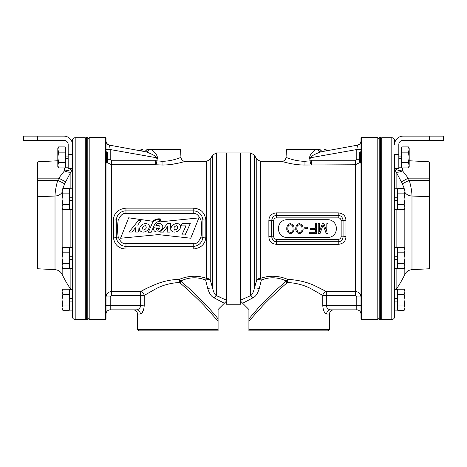 <?xml version="1.0" encoding="UTF-8"?>
<svg xmlns="http://www.w3.org/2000/svg" width="467" height="467" viewBox="0 0 467 467"><rect width="100%" height="100%" fill="white"/><g stroke="black" fill="none" stroke-linecap="round" stroke-linejoin="round"><path stroke-width="0.7" d="M105.449 137.637L106.009 138.197L106.009 318.996L105.449 319.556L105.449 137.637L89.197 137.637L87.796 139.038M106.009 141.011A4.203 4.203 0 0 0 106.009 141.016L106.009 141.011A4.203 4.203 180 0 0 109.482 145.149L110.212 149.545L106.009 149.545L106.009 151.804L106.628 151.804L107.544 152.721L107.544 162.096L106.628 163.012L106.009 163.012M106.009 141.221L106.009 145.821L106.009 141.221M107.106 162.534L111.613 164.746L111.613 291.519C108.216 291.834 106.348 293.644 106.009 296.948L106.009 301.507M105.449 319.556L89.197 319.556L89.197 137.637M89.197 319.556L87.796 318.155M218.089 330.869L138.933 330.869L137.531 329.469L218.089 329.469L218.089 330.869L218.089 321.15L218.089 329.469M107.544 159.282L110.212 159.282L111.613 160.753L111.613 164.746L155.727 164.746A4.203 1.156 95.4 0 0 156.865 160.975L157.385 157.904C157.507 155.657 155.523 152.837 151.431 149.44L180.536 149.44L180.951 157.367C181.301 159.802 182.702 161.133 185.148 161.348L206.607 161.348L206.607 278.408C197.71 275.261 188.65 275.559 179.433 279.313L179.509 282.482L180.262 283.13C185.971 287.935 198.551 299.61 204.552 306.048L218.089 321.15L218.089 309.504L224.335 303.264L214.289 297.928C211.563 296.849 209.391 293.766 207.78 288.688L205.626 280.083C197.436 276.738 189.1 277.059 180.624 281.041L181.394 281.694C186.07 285.565 196.741 295.22 202.614 301.378C210.308 309.487 215.462 315.336 218.089 318.914M137.531 329.469L137.531 314.058L140.369 314.058C142.552 313.275 143.836 310.473 144.221 305.651L144.221 295.453A4.203 3.38 59.4 0 0 140.678 291.519C143.392 289.803 148.535 287.351 156.118 284.164C163.514 281.198 171.284 279.581 179.433 279.313A4.203 1.687 -112.4 0 1 180.624 281.041L179.509 282.482C170.904 282.961 163.135 285.004 156.194 288.612L144.682 295.156M140.369 314.058A4.203 3.923 90 0 0 136.446 309.854C138.845 309.463 140.258 308.062 140.678 305.651L144.221 305.879M143.836 308.973L141.863 313.164M213.139 315.371L212.864 315.056M144.221 295.453L111.613 295.453L110.212 296.948L110.212 309.854A4.203 4.203 0 0 0 106.009 314.058A4.203 4.203 0 0 1 110.212 309.854L136.446 309.854M111.613 295.453L111.613 291.519L140.678 291.519L140.678 305.651L106.009 305.651M140.579 306.469L139.68 308.15M141.6 291.011L148.617 287.403M206.607 278.408A4.203 1.448 -70.5 0 0 205.626 280.083A4.203 1.652 -14.4 0 1 210.243 279.961A4.203 3.111 0 0 0 206.607 278.408M111.613 160.753L155.727 160.753L155.727 164.746L162.049 165.026C174.46 165.114 185.819 161.109 185.148 161.348C185.825 161.109 174.465 165.114 162.049 165.026L162.049 161.278C172.253 161.36 181.5 157.116 180.951 157.367C181.505 157.11 172.253 161.36 162.049 161.278L155.727 160.753L156.352 157.683C156.206 156.311 152.814 154.373 146.189 151.863L109.482 145.149L106.972 143.69M178.172 163.211L171.208 164.437M113.364 220.027L113.364 237.166C114.345 244.696 118.548 248.648 125.973 249.039L193.221 249.039C201.061 248.14 205.264 244.183 205.83 237.172L205.83 220.027C204.85 212.503 200.647 208.545 193.221 208.159L125.973 208.159C118.133 209.058 113.93 213.01 113.364 220.027A4.203 0.537 180 0 0 116.271 219.881L116.271 237.318C117.445 245.064 123.527 246.383 125.973 246.331L193.221 246.331C195.708 246.424 201.826 244.924 202.923 237.318L202.923 219.881C201.75 212.129 195.667 210.815 193.221 210.868L125.973 210.868C123.481 210.775 117.369 212.275 116.271 219.881L118.204 220.138C117.363 225.789 117.363 231.428 118.204 237.061C120.614 242.192 123.2 244.393 125.973 243.669L193.221 243.669C196.041 244.358 198.633 242.151 200.991 237.061C201.832 231.428 201.832 225.783 200.991 220.138C198.58 215.007 195.994 212.806 193.221 213.524L125.973 213.524C123.154 212.841 120.562 215.048 118.204 220.138M106.009 295.132L106.021 295.804M106.009 254.667L106.009 258.269M106.009 198.93L106.009 202.532M106.027 299.837L106.021 298.816M151.431 149.44L146.988 149.44C140.935 149.44 140.935 149.44 146.988 149.44C140.935 149.44 140.935 149.44 146.988 149.44A4.203 3.316 -80 0 1 143.684 151.18L138.979 150.351L142.394 149.44M157.385 157.904L110.212 149.545L110.212 159.282M149.136 149.44A4.203 2.703 -63 0 1 146.189 151.863M109.482 145.149A4.203 4.203 0 0 1 107.124 143.859A4.203 4.203 0 0 0 109.482 145.149L108.91 145.009M146.568 151.991L147.607 152.376M149.744 153.269L150.631 153.672M151.209 153.947L151.769 154.215M152.026 154.349L152.505 154.589M224.335 303.264L226.495 301.098L226.495 300.17L216.314 295.64C214.797 294.654 213.582 292.249 212.672 288.413L210.243 279.961L210.243 159.247L206.607 161.348M216.425 295.687L219.583 296.954M214.289 297.928A4.203 2.434 -68.2 0 1 216.314 295.64L216.314 152.942L226.495 152.942L226.495 300.17L226.495 152.942L240.505 152.942L240.505 301.098L248.911 309.504L248.911 321.15L262.051 306.463C267.661 300.374 280.883 288.04 286.738 283.13L287.491 282.482L286.376 281.041C277.9 277.059 269.57 276.738 261.374 280.083L259.22 288.688C257.609 293.772 255.437 296.854 252.711 297.928L242.665 303.264M210.243 159.247L212.672 155.044L212.672 288.413A4.203 1.775 -17 0 0 207.78 288.688M190.74 238.211L198.895 217.896L159.784 221.889L160.882 219.029C157.782 218.41 155.108 219.157 152.849 221.276L128.664 217.797L120.562 238.24L158.412 234.603L190.74 238.211M177.501 231.247C179.923 229.846 180.916 227.814 180.472 225.141C178.633 223.349 176.468 223.092 173.969 224.364C171.693 225.684 170.677 227.633 170.922 230.208C172.65 232.321 174.845 232.665 177.501 231.247M174.676 230.079C177.559 229.268 178.312 227.773 176.923 225.59C174.068 226.39 173.315 227.89 174.676 230.079M146.189 231.247C148.611 229.846 149.603 227.814 149.16 225.141C147.321 223.349 145.155 223.092 142.663 224.364C140.386 225.684 139.37 227.633 139.615 230.208C141.343 232.321 143.532 232.665 146.189 231.247M143.27 230.079C146.159 229.268 146.907 227.773 145.523 225.59C142.663 226.39 141.915 227.89 143.27 230.079M190.285 223.553L185.113 234.924L181.873 234.924L185.971 225.917L180.963 225.917L182.037 223.553L190.285 223.553M160.455 232.099L167.542 223.495L170.706 223.495L169.895 232.105L167.104 232.105L167.91 226.133L163.45 232.099L160.455 232.099M156.55 224.09C160.776 221.673 165.26 226.548 161.232 230.021C158.856 233.786 151.197 231.901 154.46 227.026L160.152 227.026C159.445 225.275 157.969 224.942 155.721 226.028L156.55 224.09M159.597 228.597L156.188 228.597C156.795 230.651 157.928 230.651 159.597 228.597L159.615 228.602M151.226 232.204L148.36 232.204L152.306 223.203C154.057 220.383 156.62 219.157 159.983 219.537L159.177 221.591C156.947 221.656 155.377 222.724 154.472 224.796L151.226 232.204M135.418 227.75L132.003 232.07L129.061 232.07L138.646 220.167L141.081 220.5L137.905 224.82L138.314 232.07L135.494 232.07L135.418 227.75M205.83 220.027A4.203 0.537 0 0 1 202.923 219.881L200.991 220.138M205.83 237.172A4.203 0.537 0 0 0 202.923 237.318L200.991 237.061M113.364 237.172A4.203 0.537 180 0 1 116.271 237.318L118.204 237.061M160.152 227.026C159.445 225.275 157.969 224.942 155.721 226.028M361.551 137.637L361.551 319.556L360.991 318.996L360.991 138.197L361.551 137.637L377.803 137.637L379.204 139.038M359.672 144.07L357.518 145.149A4.203 4.203 0 0 0 360.991 141.011L360.991 141.011A4.203 4.203 0 0 1 357.518 145.149L320.811 151.863C314.285 154.32 310.899 156.264 310.648 157.683L311.273 160.753L355.387 160.753L356.788 159.282L356.788 149.545L357.518 145.149L358.329 144.922M360.991 141.221L360.991 145.821L360.991 141.221M360.372 151.804L360.372 163.012L359.456 162.096L359.456 152.721L360.372 151.804L360.991 151.804L360.991 149.545L356.788 149.545L309.615 157.904L310.135 160.975A4.203 1.156 -95.4 0 0 311.273 164.746L311.273 160.753L304.951 161.278C294.747 161.36 285.5 157.116 286.049 157.367C285.495 157.11 294.747 161.36 304.951 161.278L304.951 165.026L355.387 164.746L359.894 162.534M360.991 297.928L360.991 296.948C360.652 293.644 358.784 291.834 355.387 291.519L326.322 291.519A4.203 3.38 -59.4 0 0 322.779 295.453L310.888 288.653C304.011 285.045 296.212 282.984 287.491 282.482L287.567 279.313A4.203 1.687 -67.6 0 0 286.376 281.041L285.606 281.694C279.021 287.088 264.952 300.293 259.658 306.358L248.911 318.914M361.551 319.556L377.803 319.556L377.803 137.637M377.803 319.556L379.204 318.155M248.911 321.15L248.911 329.469L329.469 329.469L328.067 330.869L248.911 330.869L248.911 329.469L248.911 330.869M321.36 294.543L322.469 295.255M325.067 313.083L324.372 312.084M322.779 305.651C323.164 310.473 324.448 313.275 326.631 314.058A4.203 3.923 90 0 1 330.554 309.854C328.155 309.463 326.742 308.062 326.322 305.651L322.779 305.651L322.779 295.453L326.322 295.453L326.322 305.651L356.788 305.651L356.788 296.948L355.387 295.453L326.322 295.453L326.322 291.519L315.33 286.002C307.7 282.243 298.448 280.007 287.567 279.313C278.35 275.559 269.29 275.261 260.393 278.408A4.203 1.448 -109.5 0 1 261.374 280.083A4.203 1.652 -165.6 0 0 256.757 279.961L254.328 288.413A4.203 1.775 -163 0 1 259.22 288.688M318.383 287.403L326.322 291.519M328.056 308.856L327.32 308.15M304.951 165.026C292.54 165.114 281.181 161.109 281.852 161.348C281.175 161.109 292.535 165.114 304.951 165.026M268.864 220.687L268.864 236.512C268.963 241.188 271.537 243.803 276.581 244.346L338.225 244.346C343.274 243.803 345.843 241.188 345.942 236.512L345.942 220.687C345.837 216.005 343.268 213.39 338.225 212.853L276.581 212.853C271.537 213.396 268.963 216.005 268.864 220.687A4.203 0.49 175.6 0 0 271.736 220.331L271.736 236.862C272.337 240.155 273.954 241.778 276.581 241.731L338.225 241.731C340.922 241.713 342.533 240.096 343.07 236.862L343.07 220.331C342.469 217.044 340.857 215.421 338.225 215.468L276.581 215.468C273.884 215.485 272.267 217.108 271.736 220.331L273.65 220.424L273.65 236.769L271.736 236.862A4.203 0.49 -175.6 0 0 268.864 236.512M360.991 202.532L360.991 198.93M360.991 258.269L360.991 254.667M360.985 296.131L360.991 295.138M360.991 314.058A4.203 4.203 0 0 0 356.788 309.854A4.203 4.203 0 0 1 360.991 314.058A4.203 4.203 0 0 0 356.788 309.854L330.554 309.854M324.553 150.964L323.316 151.18A4.203 3.316 -100 0 1 320.012 149.44C326.065 149.44 326.065 149.44 320.012 149.44C326.065 149.44 326.065 149.44 320.012 149.44L315.569 149.44C311.507 152.808 309.522 155.628 309.615 157.904M315.569 149.44L286.464 149.44L286.049 157.367C285.699 159.802 284.298 161.133 281.852 161.348L260.393 161.348L260.393 278.408A4.203 3.111 0 0 0 256.757 279.961L256.757 159.247L260.393 161.348M315.797 153.941L316.369 153.672M317.256 153.269L319.393 152.376M320.473 151.979L320.811 151.863A4.203 2.703 -117 0 1 317.864 149.44M326.287 150.66L325.808 150.742M256.757 159.247L254.328 155.044L254.328 288.413C253.418 292.249 252.203 294.659 250.686 295.64A4.203 2.434 -111.8 0 1 252.711 297.928M254.328 155.044L250.686 152.942L250.686 295.64L240.505 300.17L240.505 301.098M273.65 236.769C274.129 238.532 275.104 239.384 276.581 239.332L338.225 239.332C339.743 239.349 340.717 238.497 341.155 236.769L341.155 220.424C340.682 218.667 339.702 217.815 338.225 217.867L276.581 217.867C275.063 217.85 274.082 218.702 273.65 220.424M327.904 237.493A8.406 8.406 0 0 0 336.31 229.087L336.31 228.106A8.406 8.406 0 0 0 327.904 219.7L286.901 219.7A8.406 8.406 0 0 0 278.495 228.106L278.495 229.087A8.406 8.406 0 0 0 286.901 237.493L327.904 237.493M345.942 220.687A4.203 0.49 4.4 0 1 343.07 220.331L341.155 220.424M345.942 236.512A4.203 0.49 -4.4 0 0 343.07 236.862L341.155 236.769M319.457 231.416L319.457 223.693L318.231 223.693L318.231 233.5L320.07 233.5L323.135 224.738L326.199 233.5L328.038 233.5L328.038 223.693L326.812 223.693L326.812 231.416L323.952 223.693L322.318 223.693L319.457 231.416M315.371 223.693L315.371 228.287L310.059 228.287L310.059 229.536L315.371 229.536L315.371 232.251L309.242 232.251L309.242 233.5L316.597 233.5L316.597 223.693L315.371 223.693M304.747 227.242L304.747 228.287L307.607 228.287L307.607 227.242L304.747 227.242M303.112 229.536L302.908 226.618L301.682 224.528L299.435 223.693L298.209 223.903L296.574 225.158L295.757 227.662L295.757 229.536L296.166 231.206L297.187 232.665L298.209 233.296L300.66 233.296L302.295 232.041L303.112 229.536M302.091 229.332L301.886 230.581L300.456 232.251L299.435 232.461L297.8 231.83L296.779 229.332L296.983 226.618L297.8 225.363L299.435 224.738L301.069 225.363L301.886 226.618L302.091 229.332M294.122 229.536L293.918 226.618L292.692 224.528L290.445 223.693L289.219 223.903L287.584 225.158L286.767 227.662L286.767 229.536L287.176 231.206L288.197 232.665L289.219 233.296L291.671 233.296L293.305 232.041L294.122 229.536M293.101 229.332L292.897 230.581L291.466 232.251L290.445 232.461L288.81 231.83L287.789 229.332L287.993 226.618L288.81 225.363L290.445 224.738L292.079 225.363L292.897 226.618L293.101 229.332M250.686 152.942L240.505 152.942L240.505 304.251L226.495 304.251L226.495 301.098M379.204 319.661L379.204 137.531L380.605 137.531L380.605 319.661L379.204 319.661M87.796 228.597L87.796 319.661L86.395 319.661L86.395 137.531L87.796 137.531L87.796 228.597M380.605 138.827L381.726 137.707L391.813 137.707L391.813 319.486L381.726 319.486L380.605 318.366M381.726 137.707L381.726 319.486M391.813 319.486A2.802 2.802 0 0 0 394.615 316.684L394.615 154.343L398.818 154.343L398.818 144.536A4.203 4.203 0 0 1 403.021 140.334L429.64 140.334L429.64 136.13L403.021 136.13A8.406 8.406 0 0 0 394.615 144.536L394.615 140.509A2.802 2.802 0 0 0 391.813 137.707M394.907 168.353A8.406 3.444 180 0 0 402.583 170.893L408.222 178.16A110.609 110.457 -90 0 1 409.273 180.268C410.995 186.432 411.9 191.68 411.982 196.023L411.982 269.675C408.724 269.961 406.343 271.549 404.831 274.45L404.831 267.433M394.673 168.353A8.406 7.834 180 0 0 396.121 171.926A8.406 2.895 151.5 0 0 402.583 170.893L402.583 167.927M396.121 188.738L396.121 171.926L401.351 181.856L408.222 178.16L429.05 178.16L429.05 196.735L411.982 196.023A8.406 6.666 0 0 1 405.035 192.55M401.351 181.856A102.512 102.372 -90 0 1 402.326 183.805L403.932 187.722M429.64 178.16L429.05 178.16L429.05 161.798L429.64 162.393L429.64 268.186L429.05 268.776L429.05 196.735L429.64 197.202M394.615 220.57L394.615 221.154M394.615 234.288L394.615 234.726M394.615 237.207L394.615 237.937M394.615 236.477L394.615 236.769M75.187 319.486L85.274 319.486L85.274 137.707L75.187 137.707A2.802 2.802 0 0 0 72.385 140.509L72.385 316.684A2.802 2.802 0 0 0 75.187 319.486L75.187 137.707M85.274 319.486L86.395 318.366M85.274 137.707L86.395 138.827M72.093 168.353A8.406 3.444 0 0 1 64.417 170.893L64.417 167.927M70.879 188.738L70.879 171.926A8.406 2.895 28.5 0 1 64.417 170.893L58.778 178.16L65.649 181.856L70.879 171.926A8.406 7.834 180 0 0 72.327 168.353M62.771 188.686L64.674 183.805A102.512 102.372 90 0 1 65.649 181.856M62.012 192.486A8.406 6.666 -0 0 1 55.018 196.023C55.1 191.674 56.005 186.421 57.727 180.268A110.609 110.457 90 0 1 58.778 178.16L37.36 178.16L37.36 162.393L37.95 161.798L37.95 180.268L57.727 180.268L64.674 183.805M37.36 180.268L37.95 180.268L37.95 268.776L37.36 268.186L37.36 178.16M72.385 231.206L72.385 230.692M72.385 232.023L72.385 231.614M72.385 210.261L72.385 209.648M429.64 136.13L443.65 136.13L443.65 140.334L429.64 140.334M398.818 154.343L398.818 168.353L394.615 168.353M37.36 136.13L63.979 136.13A8.406 8.406 0 0 1 72.385 144.536L72.385 154.343L68.182 154.343L68.182 144.536A4.203 4.203 0 0 0 63.979 140.334L23.35 140.334L23.35 136.13L37.36 136.13L37.36 140.334M72.385 168.353L68.182 168.353L68.182 154.343M394.615 200.448L397.283 200.448L397.283 209.485L394.615 209.485M394.615 188.738L397.283 188.738L397.283 200.448M394.615 197.775L397.283 197.775M394.615 259.389L397.283 259.389L397.283 268.432L394.615 268.432M394.615 247.685L397.283 247.685L397.283 259.389M394.615 256.722L397.283 256.722M397.283 301.081L397.283 310.129L394.615 310.117L394.615 301.081L397.283 301.081L397.283 299.791L397.283 301.081M394.615 289.371L397.283 289.371L397.283 299.744M394.615 298.413L397.283 298.413M398.818 158.745L401.486 158.745L401.486 167.781L398.818 167.781M398.818 147.035L401.486 147.035L401.486 158.745M398.818 156.077L401.486 156.077M72.385 209.485L69.717 209.485L69.717 197.775L72.385 197.775M69.717 200.448L72.385 200.448M69.717 197.775L69.717 188.738L72.385 188.738M72.385 268.432L69.717 268.432L69.717 256.722L72.385 256.722M69.717 259.389L72.385 259.389M69.717 256.722L69.717 247.685L72.385 247.685M69.717 310.129L72.385 310.129L69.717 310.117L69.717 298.413L72.385 298.413M69.717 301.081L72.385 301.081M69.717 298.413L69.717 289.371L72.385 289.371M68.182 167.781L65.514 167.781L65.514 156.077L68.182 156.077M65.514 158.745L68.182 158.745M65.514 156.077L65.514 147.035L68.182 147.035M408.894 147.969L408.38 146.895L401.906 146.895L401.906 167.927L408.38 167.927L409.191 165.295L409.191 166.515L408.38 167.927M408.899 166.842L409.051 166.351M409.174 165.662L408.38 162.668L401.906 162.668M401.906 152.154L408.38 152.154L409.191 157.408L408.38 162.668M409.191 165.295L409.191 148.302L408.38 146.895L409.191 149.522L408.38 152.154M360.372 163.012L360.991 163.012M58.106 166.847L58.62 167.927L65.094 167.927L65.094 146.895L58.62 146.895L57.809 149.522L57.809 148.302L58.62 146.895M57.809 157.437L57.809 166.515L58.62 167.927L57.809 165.295L58.62 162.668L57.809 157.408L58.62 152.154L57.826 149.16M65.094 162.668L58.62 162.668M58.101 147.975L57.949 148.465M65.094 152.154L58.62 152.154M57.809 157.408L57.809 149.522M106.628 163.012L106.628 151.804M404.691 189.672L404.177 188.598L397.703 188.598L397.703 209.625L404.177 209.625L404.988 206.998L404.988 208.218L404.177 209.625M404.696 208.545L404.848 208.054M404.971 207.36L404.177 204.371L397.703 204.371M397.703 193.852L404.177 193.852L404.988 199.111L404.177 204.371M404.988 206.998L404.988 190.005L404.177 188.598L404.988 191.225L404.177 193.852M404.691 248.613L404.177 247.539L397.703 247.539L397.703 268.572L404.177 268.572L404.988 265.945L404.988 267.165L404.177 268.572M404.696 267.492L404.848 267.001M404.971 266.307L404.177 263.312L397.703 263.312M397.703 252.799L404.177 252.799L404.988 258.058L404.177 263.312M404.988 265.945L404.988 248.952L404.177 247.539L404.988 250.172L404.177 252.799M404.463 289.768L404.177 289.231L397.703 289.231L397.703 310.304L404.177 310.304L404.988 307.677L404.988 308.897L404.177 310.304L397.703 310.304L404.177 310.304L404.988 307.677L404.988 308.897L404.177 310.304L404.988 307.677L404.988 308.897L404.177 310.304L397.703 310.304L404.177 310.304L404.988 307.677L404.988 308.897L404.177 310.304L404.988 307.677L404.988 308.897L404.177 310.304L397.703 310.304L397.703 305.044L404.177 305.044L404.988 307.677L404.177 310.304L404.988 308.897L404.988 299.791L404.988 307.677L404.177 305.044L404.988 307.677L404.988 299.791L404.988 307.677L404.177 305.044L404.988 307.677L404.988 299.791L404.988 307.677L404.177 305.044L404.988 307.63L404.988 299.744L404.177 305.044L397.703 305.044L397.703 307.677L397.703 305.044L404.183 305.015L397.703 305.044L397.703 307.677L397.703 305.044L404.183 305.015L397.703 305.044M397.703 305.004L404.177 305.004M397.703 294.49L404.177 294.49L404.988 299.791L404.988 291.857L404.177 294.49M404.177 289.231L404.988 291.857L404.988 290.637L404.177 289.231M62.309 208.551L62.823 209.625L69.297 209.625L69.297 188.598L62.823 188.598L62.012 191.225L62.012 190.005L62.823 188.598M62.012 191.225L62.012 208.218L62.823 209.625L62.012 206.998L62.823 204.371L62.012 199.111L62.823 193.852L62.029 190.863M69.297 204.371L62.823 204.371M62.304 189.678L62.152 190.168M69.297 193.852L62.823 193.852M62.309 267.498L62.823 268.572L69.297 268.572L69.297 247.539L62.823 247.539L62.012 250.172L62.012 248.952L62.823 247.539M62.012 250.172L62.012 267.165L62.823 268.572L62.012 265.945L62.823 263.312L62.012 258.058L62.823 252.799L62.029 249.804M69.297 263.312L62.823 263.312M62.304 248.625L62.152 249.115M69.297 252.799L62.823 252.799M62.309 309.183L62.823 310.263L69.297 310.263L69.297 289.231L62.823 289.231L62.012 291.857L62.012 290.637L62.823 289.231M69.297 310.275L62.823 310.275L62.012 307.63L62.823 305.004L62.012 299.744L62.823 294.49L62.029 291.496M69.297 305.004L62.823 305.004M62.304 290.311L62.152 290.801M69.297 294.49L62.823 294.49M62.012 308.862L62.823 310.275L62.012 308.85L62.012 291.857M180.262 283.13L181.394 281.694M106.009 314.058A4.203 4.203 0 0 1 110.212 309.854M106.009 296.948L110.212 296.948M125.973 208.159L125.973 213.524M193.221 243.669L193.221 249.039M193.221 213.524L193.221 208.159M125.973 249.039L125.973 243.669M326.631 314.058L329.469 314.058L329.469 329.469M286.738 283.13L285.606 281.694M355.387 295.453L355.387 160.753M360.991 305.651L356.788 305.651L356.788 309.854M360.991 296.948L356.788 296.948M359.456 159.282L356.788 159.282M276.581 244.346L276.581 239.332M338.225 239.332L338.225 244.346M338.225 217.867L338.225 212.853M276.581 217.867L276.581 212.853M396.121 209.485L396.121 247.685M396.121 268.432L396.121 289.371M404.831 208.492L404.831 248.678M404.988 192.486A8.406 6.666 180 0 0 411.982 196.023M402.326 183.805L409.273 180.268L429.64 180.268M70.879 289.371L70.879 268.432M70.879 247.685L70.879 209.485M70.838 289.371A106.476 106.476 0 0 1 62.169 274.45L62.169 267.433M62.169 248.678L62.169 208.492M62.169 274.45C60.657 271.549 58.276 269.961 55.018 269.675L55.018 196.029L37.95 196.735L37.36 197.202M137.531 314.058C137.28 311.507 135.879 310.106 133.328 309.854M212.672 155.044L216.314 152.942M329.469 314.058C329.72 311.507 331.121 310.106 333.671 309.854M324.606 149.44L328.021 150.351L326.1 150.689M324.536 150.969L323.316 151.18M396.162 289.371A106.476 106.476 0 0 0 404.831 274.45M429.05 161.798L409.191 160.759M429.05 268.776L411.982 269.675M37.95 161.798L57.809 160.759M37.95 268.776L55.018 269.675M394.615 310.129L397.283 310.129M401.906 148.302L401.486 148.302M401.906 166.515L401.486 166.515M65.094 148.302L65.514 148.302M65.094 166.515L65.514 166.515M397.703 190.005L397.283 190.005M397.703 208.218L397.283 208.218M397.703 248.952L397.283 248.952M397.703 267.165L397.283 267.165M397.703 290.637L397.283 290.637M397.703 308.897L397.283 308.897L397.703 308.897M69.297 190.005L69.717 190.005M69.297 208.218L69.717 208.218M69.297 248.952L69.717 248.952M69.297 267.165L69.717 267.165M69.297 290.637L69.717 290.637M69.297 308.85L69.717 308.85L69.297 308.862"/></g></svg>
